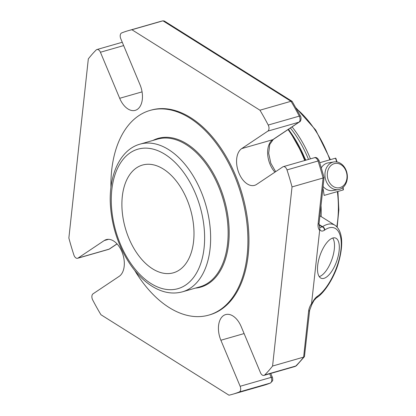 <?xml version="1.0" encoding="UTF-8"?>
<svg xmlns="http://www.w3.org/2000/svg" width="416" height="416" viewBox="0 0 416 416"><rect width="100%" height="100%" fill="white"/><g stroke="black" fill="none" stroke-linecap="round" stroke-linejoin="round"><path stroke-width="0.62" d="M152.526 268.804A56.046 33.888 -106 0 0 173.41 272.797A56.046 33.888 -106 0 0 190.518 209.576A56.046 33.888 -106 0 0 142.48 165.058A56.046 33.888 -106 0 0 122.273 212.103A56.046 33.888 -106 0 0 152.526 268.804M334.277 163.639A12.329 9.797 -99.4 0 1 346.783 179.239A12.329 9.797 -99.4 0 1 330.434 183.934A12.329 9.797 -99.4 0 1 334.277 163.639M332.873 162.172A14.009 11.128 -99.4 0 1 333.876 161.944A14.009 11.128 -99.4 0 1 347.136 173.961A14.009 11.128 -99.4 0 1 338.437 189.592A14.009 11.128 -99.4 0 1 325.291 178.214A14.009 11.128 -99.4 0 1 332.873 162.172M338.437 189.592L332.727 190.533A14.009 11.128 -99.4 0 1 323.092 186.524M321.35 167.742A14.009 11.128 -99.4 0 1 327.163 163.114A14.009 11.128 -99.4 0 1 328.172 162.885L333.876 161.944M342.81 187.574A106.756 64.553 74 0 1 343.169 189.946L324.147 195.406A106.756 64.553 -106 0 0 322.925 188.042M336.742 161.938A106.756 64.553 74 0 0 335.504 158.189L319.779 162.703M335.182 225.41L334.838 225.181C331.432 223.132 327.324 223.626 322.514 226.663A2.844 2.262 -124.4 0 1 324.688 230.048L324.402 230.246A2.844 2.262 -124.4 0 0 322.234 226.855L319.998 227.5M316.514 297.814A2.844 2.262 -124.4 0 0 316.659 297.726A2.844 2.262 -124.4 0 0 317.496 296.234L317.216 296.426A2.844 2.262 -124.4 0 1 316.373 297.918L316.659 297.726C325.572 292.131 335.161 275.038 338.468 262.803C343.195 246.371 343.32 231.057 334.849 225.186M324.402 230.246C322.286 231.603 320.741 231.301 319.769 229.346L319.784 227.115M319.769 229.346L311.548 303.659L311.808 304.517L314.038 300.42L316.373 297.918M163.062 20.8L159.312 21.767A189.129 114.364 -106 0 1 162.963 20.826L290.997 101.286L259.943 110.204L131.908 29.739L162.963 20.826L164.304 21.013L292.136 101.348L300.487 116.132A2.844 0.718 -27.4 0 0 299.281 116.126A189.129 114.364 -106 0 0 290.997 101.286L292.136 101.348M304.45 356.616L296.514 365.607A2.844 2.153 -134.9 0 1 295.776 366.033A189.129 114.364 -106 0 0 303.628 357.126L272.574 366.044L292.032 186.919L323.086 178.006L324.08 177.414L319.15 160.748C317.699 157.971 316.098 156.972 314.345 157.747L283.291 166.66A4.415 2.668 -106 0 0 282.823 166.878L256.662 184.376A19.614 11.861 74 0 1 254.592 185.344A19.614 11.861 74 0 1 238.352 171.553A19.614 11.861 74 0 1 241.701 148.606L267.862 131.108A4.415 2.668 -106 0 0 268.226 125.044A189.129 114.364 -106 0 0 259.943 110.204M339.128 250.843A21.367 8.83 -70.7 0 1 321.355 278.34A21.367 8.83 -70.7 0 1 320.07 255.263A21.367 8.83 -70.7 0 1 335.457 238.009A21.367 8.83 -70.7 0 1 339.128 250.843M308.63 311.106L303.628 357.126L304.444 356.616L309.65 310.279A2.844 1.269 -173.8 0 1 308.63 311.106A11.742 7.748 -57.9 0 1 311.548 303.659M131.908 29.739A189.129 114.364 -106 0 0 128.258 30.68A189.129 114.364 -106 0 0 121.664 32.937A4.415 2.668 -106 0 0 120.754 38.657L140.01 84.698A19.614 11.861 74 0 1 135.262 110.349A19.614 11.861 74 0 1 119.683 98.296L100.428 52.25A4.415 2.668 -106 0 0 96.923 49.54A4.415 2.668 -106 0 0 96.174 49.988A189.129 114.364 -106 0 0 88.322 58.895L68.864 238.02A189.129 114.364 -106 0 0 73.902 255.029A4.415 2.668 -106 0 0 77.605 258.279A4.415 2.668 -106 0 0 78.068 258.06L104.229 240.562A19.614 11.861 74 0 1 106.298 239.595A19.614 11.861 74 0 1 122.543 253.391A19.614 11.861 74 0 1 119.194 276.333L93.033 293.831A4.415 2.668 -106 0 0 92.664 299.894A189.129 114.364 -106 0 0 100.948 314.735L228.982 395.2A189.129 114.364 -106 0 0 232.632 394.259A189.129 114.364 -106 0 0 239.226 392.002A4.415 2.668 -106 0 0 240.141 386.282L220.88 340.241A19.614 11.861 74 0 1 225.633 314.59A19.614 11.861 74 0 1 241.207 326.643L260.468 372.689A4.415 2.668 -106 0 0 263.968 375.398A4.415 2.668 -106 0 0 264.716 374.951A189.129 114.364 -106 0 0 272.574 366.044M292.032 186.919A189.129 114.364 -106 0 0 286.993 169.91A4.415 2.668 -106 0 0 283.291 166.66M134.748 270.488A106.475 64.381 -106 0 0 208.79 315.104L209.825 314.808A106.475 64.381 -106 0 0 248.17 255.034A106.475 64.381 -106 0 0 221.312 148.767A106.475 64.381 -106 0 0 151.065 110.131L150.03 110.427A106.475 64.381 -106 0 0 110.932 187.528M294.044 138.689A93.054 56.269 74 0 1 305.006 160.425M304.715 160.508A99.034 59.883 -106 0 0 288.08 129.542M208.79 315.104A106.475 64.381 -106 0 0 247.135 255.33A106.475 64.381 -106 0 0 220.277 149.063A106.475 64.381 -106 0 0 150.03 110.427M152.937 140.436A77.36 46.779 74 0 1 224.375 199.857A77.36 46.779 74 0 1 195.338 288.127M182.411 291.834L199.904 286.816A76.825 46.457 -106 0 0 227.573 243.682A76.825 46.457 -106 0 0 208.192 167.003A76.825 46.457 -106 0 0 157.503 139.126L140.015 144.149C119.163 149.859 107.588 177.668 110.718 208.931C112.611 227.973 118.42 245.398 128.159 261.217C135.034 272.137 142.958 280.452 151.928 286.172C162.23 292.614 172.39 294.502 182.411 291.834A76.825 46.457 -106 0 0 210.08 248.7A76.825 46.457 -106 0 0 190.7 172.026A76.825 46.457 -106 0 0 140.015 144.149M319.249 276.64A21.367 8.83 109.3 0 0 334.308 249.158A21.367 8.83 109.3 0 0 332.748 238.025M308.521 159.416A89.497 54.116 -106 0 0 290.394 127.998M336.794 226.772A90.917 54.98 -106 0 0 337.381 191.61M329.846 159.812A90.917 54.98 -106 0 0 296.535 108.784M321.147 216.575A90.917 54.98 -106 0 0 321.017 205.608M310.45 158.865A90.917 54.98 -106 0 0 292.074 126.875M319.082 224.879L322.234 226.855L322.514 226.663L319.056 224.489M324.688 230.048C335.327 222.648 342.956 231.795 340.954 249.558C339.108 267.212 328.11 289.094 317.496 296.234M311.626 304.32C313.212 300.607 315.073 297.976 317.216 296.426M241.701 148.606L272.756 139.693L298.917 122.19A2.844 2.226 56.2 0 0 299.416 121.961C301.246 121.389 301.387 117.328 300.487 116.132M267.862 131.108L298.917 122.19A4.415 2.668 -106 0 0 299.281 116.126L268.226 125.044M274.94 172.151A19.614 11.861 -106 0 1 272.756 139.693A2.844 2.226 56.2 0 0 273.255 139.464L299.416 121.961M319.524 230.22A11.742 7.748 -57.9 0 1 318.089 224.026L323.086 178.006A189.129 114.364 -106 0 0 318.048 160.992L319.15 160.748M286.993 169.91L318.048 160.992A4.415 2.668 -106 0 0 314.345 157.747M318.089 224.026A2.844 1.269 6.2 0 0 319.108 223.194L324.08 177.414M296.514 365.607L295.027 366.486A4.415 2.668 -106 0 0 295.776 366.033L264.716 374.951M270.759 373.454L272.35 377.255A2.844 0.432 157.3 0 0 271.196 377.369L269.688 373.76M272.35 377.255C272.605 377.062 272.974 380.687 272.485 380.9L270.452 383.027A2.844 2.262 -111.8 0 1 270.28 383.084A4.415 2.668 -106 0 0 271.196 377.369L240.141 386.282M270.452 383.027L263.692 385.346A189.129 114.364 -106 0 0 270.28 383.084L239.226 392.002M117.068 243.932L109.621 248.914A2.844 2.226 -123.8 0 1 109.122 249.148L117.01 243.87M109.621 248.914L108.659 249.361A4.415 2.668 -106 0 0 109.122 249.148L78.068 258.06M220.88 340.241L244.104 333.575M104.229 240.562L108.566 239.314M123.651 45.583L100.428 52.25M119.683 98.296L142.069 91.868M305.661 160.238A93.054 56.269 -106 0 0 288.402 129.329M150.93 283.499A72.556 43.872 -106 0 0 201.422 211.765A72.556 43.872 -106 0 0 121.482 161.528A72.556 43.872 -106 0 0 150.93 283.499M337.163 227.162L338.853 209.888L337.912 191.454M330.387 159.656L315.718 130.052L296.067 107.942M343.424 189.8L343.06 187.366M337.054 161.996L335.785 158.142M273.255 139.464L269.755 144.477L268.679 153.27L270.826 163.27L275.668 171.668M319.795 227.11C319.587 227.635 318.734 223.564 319.108 223.194M309.65 310.279L311.818 304.528M159.312 21.767L128.258 30.68M295.027 366.486L263.968 375.398M263.692 385.346L232.632 394.259M108.659 249.361L77.605 258.279M122.262 42.266L96.923 49.54M319.909 215.8L334.838 225.181M305.932 160.16L288.6 129.199"/></g></svg>
